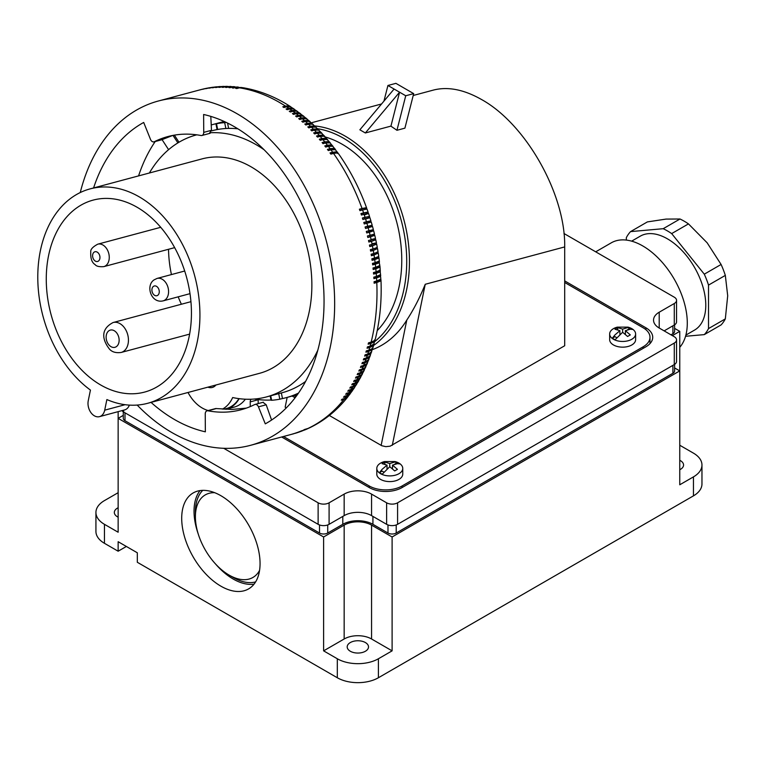 <?xml version="1.0" encoding="UTF-8"?>
<svg xmlns="http://www.w3.org/2000/svg" width="766" height="766" viewBox="0 0 766 766"><rect width="100%" height="100%" fill="white"/><g stroke="black" fill="none" stroke-linecap="round" stroke-linejoin="round"><path stroke-width="1.15" d="M118.146 411.648L118.146 418.351L123.288 415.373M118.146 492.691L104.444 500.6A29.06 16.775 180 0 0 95.932 512.454A29.06 16.775 180 0 0 104.444 524.317L118.146 532.226L118.146 418.351L323.616 536.976L344.164 525.112A19.37 11.184 180 0 1 371.558 525.112L371.558 638.988L392.106 650.851L392.106 536.976L371.558 525.112M693.46 495.851L693.46 476.873A29.06 16.775 0 0 0 701.962 465.01L701.962 483.988A29.06 16.775 0 0 1 693.46 495.851L378.404 677.747L378.404 658.76L392.106 650.851M693.46 476.873L679.758 484.782L679.758 370.897L392.106 536.976M701.962 465.01A29.06 16.775 0 0 0 693.46 453.146L679.758 445.238M674.607 328.384L679.758 331.352L679.758 370.897L674.607 367.929M595.709 251.822L611.297 242.822A62.956 36.347 60 0 1 642.77 245.943A62.956 36.347 60 0 1 682.046 295.82A62.956 36.347 60 0 1 679.758 347.314M631.634 241.146L640.309 236.139A54.242 31.32 60 0 1 667.425 238.829A54.242 31.32 60 0 1 702.862 286.628A54.242 31.32 60 0 1 694.551 330.089L685.876 335.096M626.339 240.084L626.339 237.642A63.923 36.912 60 0 1 630.571 231.61L663.193 228.699A63.923 36.912 60 0 1 671.667 233.592L704.289 274.171A63.923 36.912 60 0 1 708.521 285.096L708.521 328.585A63.923 36.912 60 0 1 704.289 334.618L685.551 336.284M663.193 228.699L679.997 218.999L666.056 219.086L647.375 221.91L630.571 231.61M679.997 218.999A63.923 36.912 60 0 1 684.23 221.211A63.923 36.912 60 0 1 688.471 223.892L707.152 242.812L721.093 264.471A63.923 36.912 60 0 1 725.325 275.396L727.7 295.772L725.325 318.886A63.923 36.912 60 0 1 721.093 324.908L704.289 334.618M704.289 274.171L721.093 264.471M671.667 233.592L688.471 223.892M708.521 328.585L725.325 318.886M708.521 285.096L725.325 275.396M121.986 410.614A7.746 4.472 180 0 0 123.623 412.022L318.129 524.317A7.746 4.472 0 0 0 329.093 524.317L344.164 515.623A19.37 11.184 180 0 1 371.558 515.623L386.619 524.317A7.746 4.472 180 0 0 397.583 524.317L674.281 364.568A7.746 4.472 0 0 0 676.55 361.408L676.55 339.893A7.746 4.472 0 0 0 674.281 336.734L659.21 328.03L659.21 312.212A19.37 11.184 0 0 0 653.542 320.121A19.37 11.184 0 0 0 659.21 328.03M563.977 233.506L674.281 297.189A7.746 4.472 180 0 1 676.55 300.349L676.55 321.864A7.746 4.472 180 0 1 674.281 325.023L664.141 330.883M397.583 524.317L397.583 502.812A7.746 4.472 180 0 1 386.619 502.812L371.558 494.108A19.37 11.184 180 0 0 344.164 494.108L329.093 502.812A7.746 4.472 0 0 1 318.129 502.812L223.72 448.301M564.695 280.902L645.92 327.8A23.248 13.424 180 0 1 652.728 337.289A23.248 13.424 180 0 1 645.92 346.778L402.102 487.549A23.248 13.424 0 0 1 369.222 487.549L281.649 436.984M397.583 502.812L674.281 343.063A7.746 4.472 0 0 0 676.55 339.893M659.21 312.212L674.281 303.518A7.746 4.472 180 0 0 676.55 300.349M679.758 469.721A10.657 6.147 0 0 0 683.559 465.01A10.657 6.147 0 0 0 680.438 460.663A10.657 6.147 0 0 0 679.758 460.299M672.357 335.623L679.758 331.352M674.607 364.367L674.607 370.897A5.812 3.351 0 0 1 672.912 373.272L396.214 533.021A5.812 3.351 180 0 1 387.989 533.021L372.927 524.317L372.927 516.408M123.288 411.811L123.288 418.351A5.812 3.351 180 0 0 124.992 420.716L319.508 533.021A5.812 3.351 0 0 0 327.724 533.021L342.795 524.317A21.304 12.304 180 0 1 372.927 524.317M674.607 324.822L674.607 331.352A5.812 3.351 180 0 1 672.912 333.727L670.987 334.838M564.695 282.482L643.181 327.8A23.248 13.424 180 0 1 649.989 337.289A23.248 13.424 180 0 1 643.181 346.778L402.102 485.96A23.248 13.424 180 0 1 369.222 485.96L283.516 436.486M329.323 415.478L381.794 445.726L385.796 446.655L390.114 446.185L564.695 345.753L564.695 246.92C565.624 194.325 525.993 124.063 481.546 99.523C463.976 89.555 447.976 86.395 433.546 90.043L413.219 95.491M287.164 397.401L285.163 407.177L286.331 407.847M376.795 468.409L376.795 474.106A12.984 7.497 0 0 0 380.597 479.401A12.984 7.497 0 0 0 394.739 481.029A12.984 7.497 0 0 0 402.753 474.106L402.753 468.409A12.984 7.497 0 0 0 398.952 463.114A12.984 7.497 0 0 0 395.084 461.572L384.465 461.572A12.984 7.497 0 0 0 376.795 468.409A12.984 7.497 0 0 0 380.597 473.704A12.984 7.497 0 0 0 394.739 475.332A12.984 7.497 0 0 0 402.753 468.409M609.659 333.966L609.659 339.664A12.984 7.497 0 0 0 613.461 344.959A12.984 7.497 0 0 0 627.603 346.586A12.984 7.497 0 0 0 635.617 339.664L635.617 333.966A12.984 7.497 0 0 0 631.816 328.671A12.984 7.497 0 0 0 627.948 327.13L617.319 327.13A12.984 7.497 0 0 0 609.659 333.966A12.984 7.497 0 0 0 613.461 339.261A12.984 7.497 0 0 0 627.603 340.889A12.984 7.497 0 0 0 635.617 333.966M294.613 398.397L294.776 397.583A11.624 6.712 -60 0 1 295.475 395.16M381.142 445.391L406.784 320.083A117.591 83.149 75 0 1 372.333 349.66M406.784 320.083C413.611 309.713 419.758 297.773 425.235 284.282L564.695 246.92M325.339 137.009A108.868 76.983 75 0 1 399.23 286.044A108.868 76.983 75 0 1 377.217 330.634M225.874 409.341A36.806 26.025 -105 0 0 226.305 409.226L234.243 407.1A36.806 26.025 -105 0 0 245.369 399.201M222.408 409.13A36.806 26.025 -105 0 0 232.663 397.544A135.601 95.884 -105 0 0 266.415 396.941L282.29 392.69A135.601 95.884 -105 0 0 305.596 381.42M237.92 128.832A135.601 95.884 -105 0 0 212.105 130.727L211.493 130.89M226.305 409.226A36.806 26.025 -105 0 0 239.164 398.665M223.854 409.226L226.449 408.537A36.806 26.025 -105 0 0 238.915 398.636M266.415 396.941A135.601 95.884 -105 0 0 317.833 350.158M264.146 149.791A135.601 95.884 -105 0 0 210.928 132.719M196.22 134.979L196.795 134.826A135.601 95.884 -105 0 0 196.22 134.979A135.601 95.884 -105 0 0 149.389 173.001M188.015 392.479A36.806 26.025 -105 0 0 208.151 410.528M207.912 387.156A12.783 9.039 -105 0 0 212.297 387.462A12.783 9.039 -105 0 0 215.945 385.001M147.579 403.318L259.521 373.32A111.003 78.486 -105 0 0 309.282 311.417A111.003 78.486 -105 0 0 284.914 198.777A111.003 78.486 -105 0 0 202.061 158.888L90.129 188.876A111.003 78.486 75 0 1 172.982 228.766A111.003 78.486 75 0 1 197.341 341.416A111.003 78.486 75 0 1 147.579 403.318A111.003 78.486 75 0 1 106.876 399.565L104.703 410.164A11.624 8.215 -105 0 1 99.494 416.647A11.624 8.215 -105 0 1 90.819 412.462A11.624 8.215 -105 0 1 88.262 400.675L90.436 390.076A111.003 78.486 75 0 1 40.368 250.779A111.003 78.486 75 0 1 90.129 188.876M189.125 336.667A99.379 70.271 -105 0 0 167.428 235.985A99.379 70.271 -105 0 0 93.433 200.031A99.379 70.271 -105 0 0 48.584 255.528A99.379 70.271 -105 0 0 70.52 356.544A99.379 70.271 -105 0 0 144.87 392.01A99.379 70.271 -105 0 0 189.125 336.667M168.53 249.285A96.861 68.49 -105 0 0 171.431 274.573M178.181 296.835A96.861 68.49 -105 0 0 181.398 304.236M99.494 416.647L124.628 409.906A11.624 8.215 -105 0 0 129.368 405.109M347.965 396.654L347.62 397.133C336.638 410.873 323.654 421.252 308.65 428.261L304.772 429.42A178.219 126.017 -105 0 1 303.767 429.879L307.568 428.759L305.356 429.716L301.727 430.76A178.219 126.017 -105 0 1 300.712 431.172L298.654 431.976A178.219 126.017 -105 0 1 297.629 432.359L295.542 433.087A178.219 126.017 -105 0 1 294.498 433.432L292.392 434.073A178.219 126.017 -105 0 1 291.339 434.379L292.957 433.958A178.219 126.017 -105 0 0 293.991 433.671M347.62 397.133L345.399 398.914L341.282 400.178A178.219 126.017 -105 0 0 342.038 399.23L344.681 398.521A178.219 126.017 -105 0 0 346.165 396.587L343.522 397.295A178.219 126.017 -105 0 0 344.25 396.309L346.893 395.601A178.219 126.017 -105 0 0 348.329 393.609L345.686 394.318A178.219 126.017 -105 0 0 346.395 393.303L349.037 392.594A178.219 126.017 -105 0 0 350.435 390.536L347.783 391.244A178.219 126.017 -105 0 0 348.463 390.21L351.115 389.501A178.219 126.017 -105 0 0 352.456 387.385L349.813 388.094A178.219 126.017 -105 0 0 350.474 387.022L353.116 386.313A178.219 126.017 -105 0 0 354.419 384.139L351.766 384.848A178.219 126.017 -105 0 0 352.398 383.756L355.051 383.048A178.219 126.017 -105 0 0 356.295 380.817L353.653 381.525A178.219 126.017 -105 0 0 354.256 380.405L356.908 379.697A178.219 126.017 -105 0 0 358.105 377.408L355.453 378.117A178.219 126.017 -105 0 0 356.037 376.968L358.689 376.259A178.219 126.017 -105 0 0 359.829 373.923L357.186 374.631A178.219 126.017 -105 0 0 357.741 373.463L360.393 372.745A178.219 126.017 -105 0 0 361.485 370.361L358.842 371.07A178.219 126.017 -105 0 0 359.369 369.873L362.021 369.164A178.219 126.017 -105 0 0 363.055 366.723L360.413 367.431A178.219 126.017 -105 0 0 360.92 366.205L363.563 365.497A178.219 126.017 -105 0 0 364.559 363.017L361.906 363.726A178.219 126.017 -105 0 0 362.385 362.481L365.028 361.772A178.219 126.017 -105 0 0 365.966 359.235L363.323 359.943A178.219 126.017 -105 0 0 363.773 358.68L366.416 357.971A178.219 126.017 -105 0 0 367.297 355.395L364.654 356.104A178.219 126.017 -105 0 0 365.076 354.811L367.728 354.103A178.219 126.017 -105 0 0 368.551 351.479L365.899 352.188A178.219 126.017 -105 0 0 366.301 350.876L368.944 350.167A178.219 126.017 -105 0 0 369.719 347.515L367.067 348.224A178.219 126.017 -105 0 0 367.441 346.883L370.083 346.175A178.219 126.017 -105 0 0 370.801 343.484L368.149 344.193A178.219 126.017 -105 0 0 368.494 342.842L371.137 342.134A178.219 126.017 -105 0 0 376.795 282.51L374.143 283.219A178.219 126.017 -105 0 0 374.076 281.706L376.728 280.988A178.219 126.017 -105 0 0 376.556 277.943L373.913 278.652A178.219 126.017 -105 0 0 373.808 277.139L376.46 276.43A178.219 126.017 -105 0 0 376.23 273.376L373.588 274.084A178.219 126.017 -105 0 0 373.454 272.562L376.106 271.853A178.219 126.017 -105 0 0 375.819 268.789L373.166 269.498A178.219 126.017 -105 0 0 373.013 267.976L375.656 267.267A178.219 126.017 -105 0 0 375.311 264.203L372.669 264.912A178.219 126.017 -105 0 0 372.477 263.389L375.129 262.681A178.219 126.017 -105 0 0 374.718 259.617L372.075 260.325A178.219 126.017 -105 0 0 371.855 258.803L374.507 258.094A178.219 126.017 -105 0 0 374.038 255.03L371.395 255.739A178.219 126.017 -105 0 0 371.146 254.226L373.798 253.508A178.219 126.017 -105 0 0 373.272 250.453L370.629 251.162A178.219 126.017 -105 0 0 370.351 249.639L373.004 248.931A178.219 126.017 -105 0 0 372.42 245.876L369.777 246.595A178.219 126.017 -105 0 0 369.471 245.072L372.123 244.364A178.219 126.017 -105 0 0 371.481 241.319L368.839 242.027A178.219 126.017 -105 0 0 368.503 240.514L371.156 239.806A178.219 126.017 -105 0 0 370.457 236.771L367.814 237.479A178.219 126.017 -105 0 0 367.45 235.976L370.102 235.267A178.219 126.017 -105 0 0 369.356 232.242L366.703 232.95A178.219 126.017 -105 0 0 366.32 231.447L368.963 230.738A178.219 126.017 -105 0 0 368.159 227.732L365.516 228.44A178.219 126.017 -105 0 0 365.095 226.947L367.747 226.238A178.219 126.017 -105 0 0 366.885 223.241L364.233 223.95A178.219 126.017 -105 0 0 363.793 222.466L366.445 221.757A178.219 126.017 -105 0 0 365.526 218.779L362.873 219.488A178.219 126.017 -105 0 0 362.404 218.013L365.056 217.305A178.219 126.017 -105 0 0 364.08 214.346L361.437 215.054A178.219 126.017 -105 0 0 360.939 213.59L363.591 212.881A178.219 126.017 -105 0 0 362.567 209.951L359.915 210.66A178.219 126.017 -105 0 0 359.398 209.204L362.04 208.496A178.219 126.017 -105 0 0 333.526 153.42L330.874 154.129A178.219 126.017 -105 0 0 330.031 152.932L332.674 152.223A178.219 126.017 -105 0 0 330.95 149.849L328.308 150.557A178.219 126.017 -105 0 0 327.436 149.389L330.089 148.681A178.219 126.017 -105 0 0 328.327 146.363L325.674 147.072A178.219 126.017 -105 0 0 324.794 145.933L327.436 145.224A178.219 126.017 -105 0 0 325.636 142.955L322.993 143.663A178.219 126.017 -105 0 0 322.093 142.543L324.736 141.834A178.219 126.017 -105 0 0 322.898 139.623L320.255 140.331A178.219 126.017 -105 0 0 319.336 139.249L321.979 138.541A178.219 126.017 -105 0 0 320.111 136.377L317.459 137.085A178.219 126.017 -105 0 0 316.521 136.032L319.173 135.323A178.219 126.017 -105 0 0 317.268 133.217L314.625 133.926A178.219 126.017 -105 0 0 313.667 132.901L316.31 132.192A178.219 126.017 -105 0 0 314.376 130.143L311.733 130.852A178.219 126.017 -105 0 0 310.757 129.856L313.409 129.148A178.219 126.017 -105 0 0 311.446 127.166L308.794 127.874A178.219 126.017 -105 0 0 307.808 126.907L310.46 126.199A178.219 126.017 -105 0 0 308.459 124.274L305.816 124.982A178.219 126.017 -105 0 0 304.82 124.044L307.463 123.336A178.219 126.017 -105 0 0 305.442 121.488L302.79 122.196A178.219 126.017 -105 0 0 301.775 121.287L304.428 120.578A178.219 126.017 -105 0 0 302.379 118.787L299.726 119.496A178.219 126.017 -105 0 0 298.702 118.615L301.354 117.907A178.219 126.017 -105 0 0 299.276 116.183L296.634 116.892A178.219 126.017 -105 0 0 295.59 116.049L298.242 115.34A178.219 126.017 -105 0 0 296.136 113.684L293.493 114.393A178.219 126.017 -105 0 0 292.44 113.588L295.092 112.88A178.219 126.017 -105 0 0 292.966 111.281L290.324 111.999A178.219 126.017 -105 0 0 289.261 111.223L291.903 110.515A178.219 126.017 -105 0 0 289.768 108.992L287.116 109.701A178.219 126.017 -105 0 0 286.053 108.954L288.696 108.245A178.219 126.017 -105 0 0 286.532 106.8L283.889 107.508A178.219 126.017 -105 0 0 282.807 106.8L285.459 106.091A178.219 126.017 -105 0 0 239.471 87.822L236.828 88.53A178.219 126.017 -105 0 0 235.698 88.358L238.341 87.65A178.219 126.017 -105 0 0 236.072 87.343L233.429 88.052A178.219 126.017 -105 0 0 232.299 87.918L234.942 87.209A178.219 126.017 -105 0 0 232.682 86.979L230.03 87.688A178.219 126.017 -105 0 0 228.91 87.592L231.552 86.884A178.219 126.017 -105 0 0 229.293 86.74L226.65 87.448A178.219 126.017 -105 0 0 225.53 87.391L228.172 86.682A178.219 126.017 -105 0 0 225.922 86.615L223.279 87.324A178.219 126.017 -105 0 0 222.159 87.305L224.811 86.596A178.219 126.017 -105 0 0 222.571 86.615L219.928 87.324A178.219 126.017 -105 0 0 218.808 87.343L221.46 86.635A178.219 126.017 -105 0 0 219.229 86.73L216.587 87.439A178.219 126.017 -105 0 0 215.476 87.506L218.128 86.797A178.219 126.017 -105 0 0 215.907 86.97L213.264 87.678A178.219 126.017 -105 0 0 212.163 87.784L214.815 87.075A178.219 126.017 -105 0 0 212.613 87.324L209.961 88.033A178.219 126.017 -105 0 0 209.415 88.1A178.219 126.017 -105 0 0 208.869 88.176L211.521 87.468A178.219 126.017 -105 0 0 209.338 87.803L206.686 88.511A178.219 126.017 -105 0 0 205.604 88.693L208.256 87.985A178.219 126.017 -105 0 0 206.083 88.396L203.44 89.105A178.219 126.017 -105 0 0 202.368 89.325L205.01 88.617A178.219 126.017 -105 0 0 202.866 89.115L200.213 89.823A178.219 126.017 -105 0 0 199.15 90.082L201.793 89.373A178.219 126.017 -105 0 0 200.702 89.66L158.361 101.007A178.219 126.017 -105 0 0 80.248 192.563M211.234 124.963A141.413 99.992 75 0 1 212.871 124.504L220.809 122.378A141.413 99.992 75 0 1 224.333 121.526M271.566 400.005L271.624 400.273A141.413 99.992 -105 0 0 279.801 399.182L282.472 398.559A141.413 99.992 -105 0 0 286.072 397.698L294.01 395.562A141.413 99.992 -105 0 0 297.486 394.538M250.252 406.602L250.223 401.882L258.161 399.756A3.878 2.738 75 0 1 258.161 399.555M258.161 399.756L258.19 403.596M271.451 419.644A163.694 115.743 -105 0 0 272.102 419.691M271.585 420.036L266.204 404.783L258.448 406.851L265.285 423.847A163.694 115.743 -105 0 0 319.709 257.826A163.694 115.743 -105 0 0 203.622 114.488L203.737 132.374A3.878 2.738 75 0 1 201.908 135.486A3.878 2.738 75 0 1 201.008 135.515A141.413 99.992 75 0 0 167.888 136.559A141.413 99.992 75 0 0 154.339 141.72A3.878 2.738 75 0 1 153.966 141.854A3.878 2.738 75 0 1 150.529 139.45L143.692 122.455A163.694 115.743 -105 0 0 93.586 187.948M151.046 402.389A163.694 115.743 -105 0 0 205.355 431.823L205.24 413.937A3.878 2.738 -105 0 1 207.069 410.825A3.878 2.738 -105 0 1 207.969 410.796A141.413 99.992 -105 0 0 241.089 409.743A141.413 99.992 -105 0 0 254.638 404.582A3.878 2.738 -105 0 1 255.011 404.448A3.878 2.738 -105 0 1 258.448 406.851M207.069 410.825L215.753 408.537L231.763 409.446L246.298 408.134M266.204 404.783L263.044 402.332M137.191 405.07A178.219 126.017 -105 0 0 239.251 447.564A178.219 126.017 -105 0 0 250.616 445.295A178.219 126.017 -105 0 0 328.202 248.471A178.219 126.017 -105 0 0 169.726 98.737A178.219 126.017 -105 0 0 158.361 101.007M209.415 133.255L211.493 130.297L210.803 116.384M161.846 139.709L172.829 135.419M350.282 393.638L347.735 396.893L344.681 398.521M349.957 394.126L346.165 396.587M352.523 390.536L349.938 393.992L346.893 395.601M372.946 347.525L371.51 350.033L368.551 351.479M366.272 350.962L367.958 350.512A15.215 7.488 19.4 0 0 368.906 350.177L371.883 348.798L373.128 347.084L373.98 344.125L372.669 346.079L369.719 347.515M352.207 391.033L348.329 393.609M354.677 387.347L353.136 389.214L350.435 390.536M354.38 387.855L352.073 391.005L349.037 392.594M356.755 384.072L354.131 387.922L351.115 389.501M356.468 384.589L352.456 387.385M358.747 380.731L357.1 382.837L354.419 384.139M358.478 381.257L356.133 384.752L353.116 386.313M360.662 377.303L358.364 381.2L355.051 383.048M360.413 377.839L358.593 379.802L356.295 380.817M362.49 373.808L360.212 377.868L356.908 379.697M362.261 374.354L360.776 376.125L358.105 377.408M364.243 370.246L361.973 374.459L358.689 376.259M364.022 370.792L362.5 372.659L359.829 373.923M365.909 366.617L363.668 370.974L360.393 372.745M367.489 362.921L366.052 365.2L363.055 366.723M367.297 363.477L365.286 367.402L362.021 369.164M368.982 359.158L367.096 363.477L363.563 365.497M368.8 359.723L367.201 361.782L364.559 363.017M370.39 355.338L368.551 359.771L365.028 361.772M370.227 355.903L368.609 358.019L365.966 359.235M371.711 351.46L369.93 356.008L366.416 357.971M371.567 352.034L369.93 354.189L367.297 355.395M365.076 354.83L366.723 354.39A13.951 9.862 -105 0 0 366.732 354.361A15.215 7.689 20.9 0 0 367.106 354.265M372.822 348.109L371.223 352.168L367.728 354.103M374.095 343.541L373.98 344.125M365.574 219.009C371.347 217.314 371.328 217.238 365.526 218.779M375.158 339.501L373.789 344.049L370.083 346.175M375.062 340.094L373.741 342.076L370.801 343.484M370.246 342.373A13.951 9.862 75 0 1 370.189 342.574A15.215 7.076 16.7 0 0 371.864 341.914M370.189 342.574L368.436 343.044M380.721 279.236L380.97 279.858C381.841 300.54 379.965 320.265 375.34 339.012L374.067 340.803L371.137 342.134M380.97 279.858L379.984 281.227L376.795 282.51M374.124 282.664L376.116 282.127A13.951 9.862 -105 0 0 376.096 281.448A13.951 9.862 -105 0 0 376.077 281.17M380.434 274.764L380.817 279.111L376.728 280.988M380.731 275.396L379.745 276.698L376.556 277.943M375.819 276.603A13.951 9.862 75 0 1 375.847 276.928A13.951 9.862 75 0 1 375.876 277.608A15.215 3.437 -1.6 0 0 379.745 275.243M375.876 277.608L373.875 278.144M380.041 270.293L380.558 274.621L376.46 276.43M380.405 270.925L379.419 272.16L376.23 273.376M375.474 272.016A13.951 9.862 75 0 1 375.503 272.39A13.951 9.862 75 0 1 375.551 273.079A15.215 3.169 -2.7 0 0 379.429 270.752L379.39 270.254M379.553 265.821L380.003 266.549L379.476 267.305L375.819 268.789M380.003 266.444L380.204 270.13L376.106 271.853M375.034 267.439A13.951 9.862 75 0 1 375.081 267.851A13.951 9.862 75 0 1 375.139 268.54A15.215 2.901 -3.8 0 0 379.017 266.309L378.978 265.821M375.139 268.54L373.128 269.077M378.94 261.34L379.85 265.515L375.656 267.267M379.505 261.962L378.509 263.054L375.311 264.203M374.507 262.853A13.951 9.862 75 0 1 374.564 263.303A13.951 9.862 75 0 1 374.641 263.992A15.215 2.624 -4.9 0 0 378.528 261.867L378.481 261.378M374.641 263.992L372.621 264.529M378.193 256.878L378.921 257.462L378.567 258.094L374.718 259.617M378.921 257.481L379.333 261.024L375.129 262.681M372.027 259.99L374.047 259.444A13.951 9.862 -105 0 0 373.961 258.755A13.951 9.862 -105 0 0 373.885 258.257M377.293 252.426L378.26 253.01L378.768 256.457L374.507 258.094M378.26 253.01L374.038 255.03M371.347 255.442L373.377 254.896A15.215 2.078 -7.1 0 0 377.284 252.981L377.14 252.033M373.377 254.896A13.951 9.862 -105 0 0 373.281 254.216A13.951 9.862 -105 0 0 373.186 253.68M376.46 248.05L377.504 248.538L378.078 251.976L373.798 253.508M377.504 248.538L373.272 250.453M372.391 249.094A13.951 9.862 75 0 1 372.506 249.678A13.951 9.862 75 0 1 372.611 250.358A15.215 1.8 -8.2 0 0 376.546 248.548L376.374 247.61M375.637 243.712L376.671 244.076L377.303 247.495L373.004 248.931M372.611 250.358L370.581 250.903M376.671 244.086L372.42 245.876M371.51 244.526A13.951 9.862 75 0 1 371.644 245.139A13.951 9.862 75 0 1 371.769 245.829A15.215 1.522 -9.2 0 0 375.713 244.124L375.522 243.195M371.769 245.829L369.739 246.374M371.95 243.741C377.858 242.563 377.916 242.774 372.123 244.364M373.751 235.057L374.507 235.449L370.457 236.771M371.079 239.576C376.929 238.159 376.949 238.236 371.156 239.806M369.825 236.799A15.215 0.958 -11.4 0 0 373.808 235.315L373.588 234.396L369.499 235.44A13.951 9.862 75 0 1 369.672 236.119A13.951 9.862 75 0 1 369.825 236.799L367.785 237.345M373.597 234.425L374.497 234.137L373.664 230.786L369.356 232.242M370.131 235.421C375.915 233.774 375.905 233.716 370.102 235.267M369.499 235.44L367.46 235.985M372.688 230.757L373.664 230.786M368.724 232.309A15.215 0.68 -12.4 0 0 372.726 230.939L372.487 230.02L368.369 230.959A13.951 9.862 75 0 1 368.561 231.629A13.951 9.862 75 0 1 368.724 232.309L366.684 232.854M368.369 230.959L366.33 231.504M372.525 230.126L373.387 229.723L372.496 226.391L371.548 226.477M369.107 231.294C374.823 229.398 374.775 229.216 368.963 230.738M368.006 227.176C373.904 225.96 373.952 226.142 368.159 227.732M367.163 226.497A13.951 9.862 75 0 1 367.364 227.157A13.951 9.862 75 0 1 367.536 227.837L371.567 226.583L371.319 225.673A15.215 0.68 -17.5 0 0 367.163 226.497L365.123 227.042M371.366 225.846L371.883 225.3L367.747 226.238M364.233 223.931L371.251 222.016L372.209 225.338M366.828 223.078C372.659 221.623 372.678 221.68 366.885 223.241M366.272 223.385A13.951 9.862 -105 0 0 366.081 222.714A13.951 9.862 -105 0 0 365.87 222.054A15.215 0.958 -18.6 0 1 370.064 221.336L370.332 222.245M370.141 221.594L370.6 220.886L366.445 221.757M365.87 222.054L363.831 222.6M364.913 218.942A13.951 9.862 -105 0 0 364.721 218.3A13.951 9.862 -105 0 0 364.501 217.64A15.215 1.235 -19.7 0 1 368.724 217.037L369.011 217.937M364.252 214.968C369.949 213.044 369.892 212.833 364.08 214.346M368.839 217.362L369.595 216.701L369.068 216.491L365.056 217.305M363.477 214.509A13.951 9.862 -105 0 0 363.285 213.915A13.951 9.862 -105 0 0 363.046 213.254A15.215 1.513 -20.7 0 1 367.316 212.756L367.623 213.657M367.46 213.149L368.168 212.402L367.623 212.125L363.591 212.881M363.046 213.254L361.016 213.8M368.168 212.316L367 209.041L362.567 209.951M359.484 209.453L361.514 208.907A13.951 9.862 75 0 1 361.763 209.558A13.951 9.862 75 0 1 361.954 210.114M361.514 208.907A15.215 1.791 -21.8 0 1 365.822 208.515L366.014 208.965L366.675 208.141L365.88 207.787L362.04 208.496M227.435 86.367L224.811 86.596M366.655 208.036C359.493 188.283 350.119 170.196 338.553 153.774L336.628 152.98L333.526 153.42M332.789 153.612A13.951 9.862 -105 0 0 332.425 153.123A15.215 5.477 -37.7 0 1 336.121 152.98M332.425 153.123L330.529 153.631M338.189 153.42L336.188 151.907L332.674 152.223M337.911 152.874L335.297 149.705L330.95 149.849M335.652 149.906L333.622 148.393L330.089 148.681M333.363 149.437A15.215 5.716 -38.9 0 0 329.859 149.609L327.972 150.117M335.355 149.37L332.703 146.258L328.327 146.363M333.047 146.459L330.05 142.888L325.636 142.955M332.741 145.942L330.625 144.889L327.436 145.224M330.385 143.098L328.308 141.586L324.736 141.834M327.589 142.581A15.215 6.185 -41.4 0 0 324.554 142.821L322.716 143.309M330.06 142.591L327.063 139.479L322.898 139.623M327.666 139.805L324.296 136.271L320.111 136.377M327.331 139.307L325.186 138.234L321.979 138.541M319.278 136.597A13.951 9.862 -105 0 0 319.039 136.358A15.215 6.635 -44 0 1 321.509 136.089M324.889 136.587L322.773 135.103L319.173 135.323M319.039 136.358L317.239 136.836M324.535 136.109L321.481 133.15L317.268 133.217M316.406 133.447A13.951 9.862 -105 0 0 316.205 133.255A15.215 6.856 -45.3 0 1 318.35 132.978M316.205 133.255L314.433 133.724M322.055 133.456L319.939 132.001L316.31 132.192M321.691 132.987L318.618 130.105L314.376 130.143M367.402 347.036L369.116 346.577A15.215 7.287 18.1 0 0 370.447 346.079M319.173 130.411L316.664 128.889L313.409 129.148M315.123 129.971A15.215 7.066 -46.7 0 0 313.332 130.239L311.58 130.699M318.8 129.952L315.716 127.156L311.446 127.166M316.234 127.443L313.725 125.959L310.46 126.199M311.81 127.07A15.215 7.277 -48 0 0 310.402 127.309L308.688 127.769M313.246 124.571L309.435 121.401L305.442 121.488M312.844 124.13L310.335 123.048L307.463 123.336M302.781 122.177L304.428 121.737A13.951 9.862 75 0 1 304.447 121.746A15.215 7.689 -50.8 0 1 304.839 121.641M310.211 121.775L307.731 120.367L304.428 120.578M309.799 121.354L306.39 118.73L302.379 118.787M307.128 119.075L304.667 117.705L301.354 117.907M306.706 118.663L303.317 116.154L299.276 116.183M303.997 116.47L301.574 115.159L298.242 115.34M303.566 116.068L299.832 113.55L296.136 113.684M300.827 113.962L298.443 112.698L295.092 112.88M304.811 429.918L304.265 430.166M234.693 86.721L231.552 86.884M300.377 113.569L296.681 111.166L292.966 111.281M297.61 111.549L293.493 108.887L289.768 108.992M297.151 111.175L294.833 110.266L291.903 110.515M294.355 109.232L292.085 108.092L288.696 108.245M293.885 108.868L290.285 106.713L286.532 106.8M291.061 107.01L288.409 105.871L285.459 106.091M290.582 106.666C275.185 96.698 259.167 90.359 242.525 87.65L239.471 87.822M367.536 227.837L365.497 228.383M324.583 139.288A15.215 6.415 -42.7 0 0 321.825 139.546L320.006 140.034M298.06 432.407L297.514 432.608M301.459 431.229L300.904 431.45M308.104 428.491L307.568 428.759M220.215 86.529L215.907 86.97M308.43 124.284A15.215 7.488 -49.4 0 0 307.434 124.475L305.749 124.925M376.116 282.127A15.215 3.706 -0.5 0 0 379.965 279.801M364.501 217.64L362.462 218.186M202.348 89.249L201.793 89.373M209.501 87.755L206.083 88.396M208.907 87.841L208.256 87.985M213.053 87.219L209.338 87.803M216.625 86.807L212.613 87.324M219.612 86.548L218.128 86.797M223.816 86.386L219.229 86.73M226.841 86.338L222.571 86.615M231.064 86.481L225.922 86.615M234.099 86.644L229.293 86.74M330.51 145.971A15.215 5.956 -40.2 0 0 327.235 146.172L325.368 146.67M238.322 87.085L232.682 86.979M237.728 86.989L234.942 87.209M241.951 87.583L236.072 87.343M241.367 87.468L238.341 87.65M230.47 86.424L228.172 86.682M223.222 86.376L221.46 86.635M216.022 86.845L214.815 87.075M212.45 87.276L211.521 87.468M205.968 88.425L205.01 88.617M375.551 273.079L373.549 273.615M370.543 239.969A13.951 9.862 75 0 1 370.696 240.62A13.951 9.862 75 0 1 370.84 241.309L368.8 241.855M374.047 259.444A15.215 2.355 -6 0 0 377.954 257.424L377.887 256.936M250.223 401.882A3.878 2.738 75 0 1 251.219 399.22M286.072 397.698A141.413 99.992 -105 0 0 298.501 393.082M254.532 399.019A141.413 99.992 -105 0 0 270.992 400.034M282.472 398.559L281.352 392.939M212.871 124.504A141.413 99.992 75 0 1 216.481 123.642L216.481 123.642M217.649 129.483L216.5 123.719A141.413 99.992 75 0 1 224.677 122.637L226.248 122.426M228.622 128.41L227.559 123.067M155.211 141.528A163.694 115.743 -105 0 0 138.579 175.893M168.597 149.667L162.095 139.68M178.995 142.237L174.38 135.142M177.884 142.907L172.992 135.391M315.851 126.993L312.432 124.169L308.459 124.274M370.84 241.309A15.215 1.245 -10.3 0 0 374.804 239.72L374.593 238.781M374.737 239.375L375.512 239.93L371.481 241.319M365.698 367.173L364.147 369.107L361.485 370.361M390.871 126.131L396.951 130.287L404.908 128.152L413.688 93.624L405.731 95.76L396.951 130.287M413.688 93.624L395.888 83.341L387.931 85.476L394.088 89.038L359.867 129.808L365.344 132.968L390.938 126.112L399.574 92.198L405.731 95.76M387.931 85.476L383.948 101.122M394.088 89.038L399.574 92.198L365.344 132.968M382.1 469.347L379.505 472.593A12.725 7.344 0 0 0 380.769 473.445A12.725 7.344 0 0 0 382.244 474.173L389.77 466.705L394.701 470.937L397.439 469.347L392.508 465.125L397.439 463.66L400.034 463.909A12.725 7.344 0 0 0 398.77 463.057A12.725 7.344 0 0 0 397.295 462.329L394.701 462.07L389.77 463.545L384.838 462.07L382.1 463.66L387.031 465.125L382.1 469.347M392.508 468.782L392.508 465.125M389.77 463.545L389.77 466.705M397.295 462.329L394.701 464.206M384.838 462.07L384.838 464.206M387.031 468.782L387.031 465.125M383.823 472.095L382.1 471.1L379.505 472.593M614.964 334.905L612.369 338.151A12.725 7.344 0 0 0 613.633 339.003A12.725 7.344 0 0 0 615.108 339.731L622.634 332.262L627.565 336.485L630.303 334.905L625.372 330.682L630.303 329.217L632.898 329.466A12.725 7.344 0 0 0 631.634 328.614A12.725 7.344 0 0 0 630.159 327.886L627.565 327.628L622.634 329.102L617.702 327.628L614.964 329.217L619.895 330.682L614.964 334.905M625.372 334.34L625.372 330.682M622.634 329.102L622.634 332.262M630.159 327.886L627.565 329.763M617.702 327.628L617.702 329.763M619.895 334.34L619.895 330.682M616.687 337.653L614.964 336.657L612.369 338.151M378.404 677.747A29.06 16.775 180 0 1 337.308 677.747L137.325 562.282L137.325 552.793L118.146 541.715L118.146 551.214L104.444 543.305A29.06 16.775 180 0 1 95.932 531.441L95.932 512.454M255.614 581.911A53.467 30.87 60 0 1 233.209 577.468L229.101 575.094A47.655 27.509 60 0 1 195.397 516.724A47.655 27.509 60 0 1 214.7 492.691M195.397 516.724L195.397 511.985A53.467 30.87 60 0 1 202.751 490.355M254.053 584.142A55.401 31.99 60 0 1 215.418 563.843M198.298 534.189A55.401 31.99 60 0 1 194.028 511.19A55.401 31.99 60 0 1 200.041 490.594M259.569 570.392A47.655 27.509 60 0 1 229.101 575.094M378.404 658.76A29.06 16.775 180 0 1 337.308 658.76L323.616 650.851L323.616 536.976M260.057 563.546A55.401 31.99 60 0 1 248.577 588.91A55.401 31.99 60 0 1 205.891 574.069A55.401 31.99 60 0 1 181.705 518.314A55.401 31.99 60 0 1 193.176 492.95A55.401 31.99 60 0 1 235.871 507.791A55.401 31.99 60 0 1 260.057 563.546M118.146 517.174A10.657 6.147 180 0 1 117.457 516.811A10.657 6.147 180 0 1 114.335 512.454A10.657 6.147 180 0 1 118.146 507.743M118.146 551.214L126.361 546.464M350.321 651.253A10.657 6.147 180 0 1 347.199 646.897A10.657 6.147 180 0 1 353.777 641.219A10.657 6.147 180 0 1 365.392 642.55A10.657 6.147 180 0 1 368.513 646.897A10.657 6.147 180 0 1 361.935 652.584A10.657 6.147 180 0 1 350.321 651.253M344.164 525.112L344.164 638.988L323.616 650.851M344.164 638.988A19.37 11.184 180 0 1 371.558 638.988M386.619 524.317L386.619 502.812M645.92 327.8L645.92 329.706M674.281 325.023L674.281 303.518M123.623 412.022L123.623 410.174M318.129 524.317L318.129 502.812M329.093 524.317L329.093 502.812M344.164 515.623L344.164 494.108M371.558 515.623L371.558 494.108M674.281 364.568L674.281 343.063M672.912 373.272L672.912 365.363M396.214 533.021L396.214 524.949M672.912 333.727L672.912 325.818M124.992 420.716L124.992 412.807M319.508 533.021L319.508 524.949M327.724 533.021L327.724 524.949M342.795 524.317L342.795 516.408M387.989 533.021L387.989 524.949M369.222 485.96L369.222 487.549M402.102 485.96L402.102 487.549M643.181 346.778L643.181 348.358M314.769 125.95A117.591 83.149 75 0 1 345.093 136.08A117.591 83.149 75 0 1 408 240.17A117.591 83.149 75 0 1 373.597 345.495M292.152 396.06L294.776 397.583M392.297 445.285L425.235 284.282M317.584 128.717A115.647 81.78 75 0 1 343.407 138.167A115.647 81.78 75 0 1 404.898 237.843A115.647 81.78 75 0 1 374.651 341.693M160.716 227.311L97.77 244.172A11.624 8.215 75 0 1 104.166 245.876A11.624 8.215 75 0 1 109.26 257.663A11.624 8.215 75 0 1 103.783 266.635L174.658 247.638M94.812 260.737A5.036 3.562 75 0 1 92.906 253.872A5.036 3.562 75 0 1 97.742 252.483A5.036 3.562 75 0 1 99.647 259.348A5.036 3.562 75 0 1 94.812 260.737M184.692 271.02L157.078 278.422A11.624 8.215 75 0 1 167.543 286.005A11.624 8.215 75 0 1 165.14 299.879A11.624 8.215 75 0 1 163.101 300.875L189.997 293.665M153.401 286.417A5.036 3.562 75 0 1 158.552 288.648A5.036 3.562 75 0 1 157.777 295.283A5.036 3.562 75 0 1 152.635 293.062A5.036 3.562 75 0 1 153.401 286.417M121.143 352.465C115.925 353.155 112.037 352.034 109.481 349.114C103.975 342.115 98.517 330.146 113.119 322.524A15.502 10.954 75 0 1 122.531 325.579A15.502 10.954 75 0 1 128.42 341.157A15.502 10.954 75 0 1 121.143 352.465L189.614 334.12M115.743 331.85A8.914 6.3 75 0 1 118.347 344.164A8.914 6.3 75 0 1 109.528 345.552A8.914 6.3 75 0 1 106.914 333.248A8.914 6.3 75 0 1 115.743 331.85M125.097 404.697L104.703 410.164M307.415 428.711A178.219 126.017 -105 0 0 343.934 399.469M154.339 141.72L162.756 139.46M203.737 132.374L211.493 130.297M216.385 408.537L207.969 410.796M295.044 433.365A178.219 126.017 -105 0 0 297.151 432.723M298.185 432.378A178.219 126.017 -105 0 0 300.272 431.651M301.306 431.268A178.219 126.017 -105 0 0 303.365 430.463M304.38 430.052A178.219 126.017 -105 0 0 306.41 429.171M270.724 395.792L271.624 400.273M278.7 393.657L279.801 399.182M225.855 128.516L224.677 122.637M104.444 543.305L104.444 524.317M337.308 677.747L337.308 658.76M649.989 337.289L649.989 343.608M311.379 122.78L381.545 103.975M97.77 244.172C92.686 246.911 90.35 249.505 90.781 251.957C90.407 258.381 91.863 262.614 95.156 264.643C96.344 266.29 99.216 266.961 103.783 266.635M157.078 278.422L153.966 279.935C145.368 285.804 151.151 303.719 163.101 300.875M153.966 141.854L162.306 139.623M201.908 135.486L210.152 133.274M263.341 402.207L255.011 404.448M374.746 235.2L375.512 238.561M369.921 217.678L370.935 220.972M368.513 213.36L369.595 216.634M200.702 89.66L201.889 89.344M203.047 89.067L205.384 88.53M270.178 395.936L271.03 400.235M217.084 129.588L215.935 123.805M375.752 239.634L376.46 243.004M113.119 322.524L190.935 301.68M292.957 433.958L250.616 445.295"/></g></svg>
